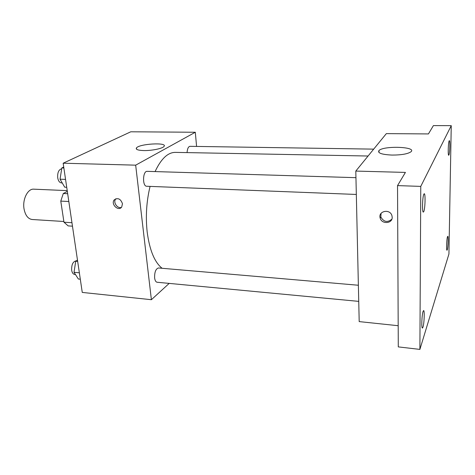 <?xml version="1.0" encoding="UTF-8"?>
<svg xmlns="http://www.w3.org/2000/svg" width="475" height="475" viewBox="0 0 475 475"><rect width="100%" height="100%" fill="white"/><g stroke="black" fill="none" stroke-linecap="round" stroke-linejoin="round"><path stroke-width="0.71" d="M67.213 190.629L33.796 189.169C27.728 188.522 22.248 199.506 24.071 209.083C25.383 215.454 28.084 218.928 32.181 219.503L63.864 221.493M67.67 193.711L63.294 193.509L67.325 191.383M71.957 222.716L63.971 222.211L68.145 225.892L72.467 226.177M63.971 222.211L60.776 201.109L63.294 193.509M68.822 201.513L60.776 201.109M169.195 283.397L151.388 299.707L82.258 292.422L63.163 163.21L130.791 131.789L195.308 132.252L196.585 146.431M150.076 186.39C146.478 201.275 145.51 216.452 147.167 231.925C149.56 250.099 154.535 262.218 162.088 268.28M368.077 156.02L175.305 152.38C167.829 152.398 161.09 158.798 155.082 171.582M151.388 299.707L135.672 165.163L195.308 132.252M373.694 149.132L189.953 146.33C188.326 146.65 187.364 148.74 187.061 152.6M358.376 285.249L158.496 267.971C155.782 268.797 154.488 272.104 154.618 277.905C154.987 280.559 155.818 282.007 157.118 282.251L358.738 301.376M356.327 194.453L146.727 186.259C142.215 186.479 142.69 170.816 147.185 171.344L355.947 177.674M135.672 165.163L63.163 163.21M143.711 150.563C137.964 150.355 135.541 149.477 136.438 147.945C139.264 143.729 168.055 142.144 163.994 146.448C162.557 148.532 151.62 150.777 143.711 150.563M122.473 203.745L121.701 207.035C118.465 211.761 110.521 204.149 114.226 199.88C117.895 197.487 120.638 198.776 122.473 203.745M121.422 207.361C117.384 208.947 112.812 202.225 115.722 198.977L115.971 198.698M398.192 325.713L359.195 321.605L355.799 171.077L386.341 133.623L428.432 133.926L433.408 125.602L451.25 125.655L448.928 254.018L419.894 349.398L398.287 346.892L397.533 185.606L405.418 172.413L355.799 171.077M419.894 349.398L420.767 186.39L397.533 185.606M420.767 186.39L451.25 125.655M392.083 155.076C381.805 154.583 377.429 153.081 378.961 150.569C383.343 145.558 416.979 146.662 411.023 151.745C407.859 153.936 401.547 155.046 392.083 155.076M392.196 217.247C392.54 223.749 381.674 224.461 380.178 218.096C377.839 211.138 389.809 208.43 391.905 215.519L392.196 217.247M391.833 219.207C387.44 222.775 383.77 222.033 380.837 216.98L381.063 213.358M448.905 155.028L448.709 155.254C447.836 155.658 448.24 142.399 449.154 140.849L449.332 140.648C450.205 140.315 449.813 153.336 448.905 155.028M423.747 211.642L423.338 212.105C421.996 212.574 422.453 196.65 423.866 194.144L424.246 193.735C425.588 193.361 425.149 208.923 423.747 211.642M422.97 327.174L422.412 328.094C421.289 328.451 421.83 314.818 423.077 311.41L423.611 310.567C424.727 310.27 424.211 323.594 422.97 327.174M447.266 249.791L446.987 250.254C446.227 250.592 446.66 238.961 447.492 236.74L447.759 236.312C448.519 236.022 448.097 247.445 447.266 249.791M66.72 187.269L64.707 187.186L60.04 179.194L61.845 167.924L63.727 167.034M65.556 179.396L60.04 179.194M63.87 167.984L61.845 167.924M61.708 168.756C58.722 169.575 57.386 172.585 57.707 177.798C58.306 180.957 59.559 182.667 61.471 182.928L62.243 182.958M80.299 279.199L78.357 279.009L74.023 272.3L75.715 261.25L77.472 260.045M79.355 272.798L74.023 272.3M77.674 261.422L75.715 261.25M76.279 260.864L76.071 260.846C72.924 261.582 71.458 264.712 71.672 270.239C72.129 272.775 73.114 274.17 74.634 274.431L75.448 274.508M115.722 198.977L114.226 199.88M136.592 149.251L136.438 147.945M380.837 216.98L380.178 218.096M378.985 152.523L378.961 150.569"/></g></svg>

